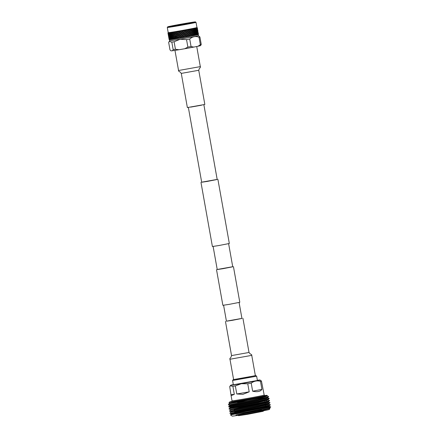 <?xml version="1.0" encoding="UTF-8"?>
<svg xmlns="http://www.w3.org/2000/svg" width="438" height="438" viewBox="0 0 438 438"><rect width="100%" height="100%" fill="white"/><g stroke="black" fill="none" stroke-linecap="round" stroke-linejoin="round"><path stroke-width="0.66" d="M223.594 305.253L226.435 321.213L232.069 320.375L241.94 318.453L239.099 302.488M217.221 269.474L232.726 266.715M216.52 269.677L222.871 305.308L229.014 304.388L239.8 302.291L233.449 266.66M213.12 246.457L217.232 269.545L222.865 268.708L232.737 266.786L228.625 243.698M201.672 182.175L217.177 179.41M200.971 182.372L212.397 246.512L218.546 245.592L229.326 243.495L217.9 179.356M190.639 107.129L201.611 105.175M188.362 107.474L201.683 182.246L207.311 181.403L217.188 179.481L203.867 104.709M181.277 73.398L198.748 70.283L204.836 104.452L187.365 107.562L181.277 73.398L180.221 72.095C178.797 71.35 178.239 70.819 178.551 70.502L200.314 66.625L196.728 46.499M233.602 379.571L255.37 375.695L251.746 355.366L229.983 359.242L233.602 379.571M226.43 321.158L241.929 318.399M174.132 25.886L189.052 23.225M184.705 23.575L193.054 22.333L188.406 23.351L170.07 26.422L184.705 23.575M177.768 25.338A14.071 0.296 169.9 0 1 167.71 26.833A14.071 0.296 169.9 0 1 185.351 23.411A14.071 0.296 169.9 0 1 195.408 21.9A14.071 0.296 169.9 0 1 177.768 25.338M195.408 21.9L196.016 22.333A14.596 0.307 169.9 0 1 196.021 22.338A14.596 0.307 169.9 0 1 177.719 25.897A14.596 0.307 169.9 0 1 167.283 27.457A14.596 0.307 169.9 0 1 167.289 27.452L168.208 32.636A14.596 0.307 169.9 0 1 168.208 32.631L167.957 32.998A14.908 0.312 169.9 0 0 167.957 33.003A14.908 0.312 169.9 0 1 167.957 33.003L168 33.244M196.021 22.338L196.947 27.517A14.596 0.307 169.9 0 1 196.947 27.517A14.596 0.307 169.9 0 1 178.644 31.076A14.596 0.307 169.9 0 1 168.208 32.636M197.56 29.204L197.27 27.808A14.908 0.312 169.9 0 1 197.27 27.808L197.33 28.541L197.095 27.868A14.908 0.312 169.9 0 1 197.084 27.873L196.815 27.682L197.062 28.623L196.755 27.961A14.908 0.312 169.9 0 1 196.739 27.966L196.476 27.775L196.646 28.727L196.262 28.081A14.908 0.312 169.9 0 1 196.235 28.087L195.978 27.895L196.071 28.864L195.622 28.224A14.908 0.312 169.9 0 1 195.583 28.235L195.337 28.037L195.353 29.017L194.833 28.393A14.908 0.312 169.9 0 1 194.795 28.404L194.56 28.207L194.494 29.198L193.914 28.585A14.908 0.312 169.9 0 1 193.87 28.596L193.645 28.393L193.508 29.401L192.873 28.793A14.908 0.312 169.9 0 1 192.819 28.804L192.408 29.62L191.718 29.023A14.908 0.312 169.9 0 1 191.663 29.034L191.198 29.855L190.464 29.264A14.908 0.312 169.9 0 1 190.404 29.275L189.9 30.107L189.123 29.521A14.908 0.312 169.9 0 1 189.057 29.532L188.521 30.364L187.71 29.784A14.908 0.312 169.9 0 1 187.645 29.795L187.075 30.633L186.243 30.052A14.908 0.312 169.9 0 1 186.177 30.069L185.586 30.906L184.737 30.331A14.908 0.312 169.9 0 1 184.666 30.342L184.064 31.18L183.21 30.605A14.908 0.312 169.9 0 1 183.139 30.616L182.531 31.459L181.671 30.879A14.908 0.312 169.9 0 1 181.6 30.89L180.998 31.728L180.149 31.147A14.908 0.312 169.9 0 1 180.078 31.158L179.487 31.99L178.649 31.405A14.908 0.312 169.9 0 1 178.616 31.41A14.908 0.312 169.9 0 1 178.578 31.416L178.288 31.465A14.908 0.312 169.9 0 1 177.478 31.607L177.193 31.651A14.908 0.312 169.9 0 1 177.127 31.662L176.848 31.711A14.908 0.312 169.9 0 1 176.071 31.843L175.802 31.886A14.908 0.312 169.9 0 1 175.737 31.897L175.468 31.941A14.908 0.312 169.9 0 1 174.735 32.062L174.477 32.105A14.908 0.312 169.9 0 1 174.417 32.116L174.171 32.155A14.908 0.312 169.9 0 1 173.486 32.27L173.251 32.303A14.908 0.312 169.9 0 1 173.191 32.313L172.961 32.352A14.908 0.312 169.9 0 1 172.337 32.45L172.123 32.483A14.908 0.312 169.9 0 1 172.068 32.489L171.86 32.521A14.908 0.312 169.9 0 1 171.296 32.609L171.11 32.636A14.908 0.312 169.9 0 1 171.061 32.647L170.88 32.675A14.908 0.312 169.9 0 1 170.387 32.746L170.223 32.768A14.908 0.312 169.9 0 1 170.185 32.773L170.026 32.795A14.908 0.312 169.9 0 1 169.61 32.855L169.468 32.872A14.908 0.312 169.9 0 1 169.44 32.877L169.309 32.894A14.908 0.312 169.9 0 1 168.969 32.938L168.865 32.954A14.908 0.312 169.9 0 1 168.838 32.954L168.739 32.965A14.908 0.312 169.9 0 1 168.488 32.992L168.406 33.003A14.908 0.312 169.9 0 1 168.389 33.003L168.318 33.009A14.908 0.312 169.9 0 1 168.154 33.02L168.11 33.02A14.908 0.312 169.9 0 1 168.099 33.02L168.061 33.025A14.908 0.312 169.9 0 1 167.984 33.02L168.148 32.74L167.957 33.009M175.468 31.941L175.222 32.713L174.576 31.848L175.386 32.938L174.904 34.547M169.435 39.743L169.615 40.778A14.635 0.307 169.9 0 0 180.084 39.212A14.635 0.307 169.9 0 0 198.43 35.648A14.635 0.307 169.9 0 1 198.43 35.648L198.25 34.613A14.635 0.307 169.9 0 1 198.244 34.613A14.635 0.307 169.9 0 1 179.898 38.177A14.635 0.307 169.9 0 1 169.435 39.748A14.635 0.307 169.9 0 1 169.435 39.743L169.123 39.529A14.908 0.312 169.9 0 1 169.117 39.529L169.073 39.272M179.777 37.931A14.908 0.312 169.9 0 1 179.454 37.986L179.104 37.564L179.509 36.442L180.292 37.361L180.1 37.876A14.908 0.312 169.9 0 1 179.777 37.931M179.164 38.035A14.908 0.312 169.9 0 1 178.923 38.079L179.454 37.986M178.633 38.128A14.908 0.312 169.9 0 1 178.014 38.232L177.675 37.81L178.058 36.693L178.923 38.079M177.735 38.281A14.908 0.312 169.9 0 1 177.499 38.32L178.014 38.232M177.226 38.363A14.908 0.312 169.9 0 1 176.634 38.462L176.306 38.035L176.662 36.923L177.499 38.32M176.372 38.506A14.908 0.312 169.9 0 1 176.147 38.544L176.634 38.462M175.89 38.588A14.908 0.312 169.9 0 1 175.337 38.675L175.025 38.248L175.348 37.142L176.147 38.544M175.09 38.719A14.908 0.312 169.9 0 1 174.882 38.752L175.337 38.675M174.642 38.79A14.908 0.312 169.9 0 1 174.127 38.873L173.837 38.434L174.116 37.34L174.882 38.752M173.902 38.905A14.908 0.312 169.9 0 1 173.711 38.938L174.127 38.873M173.492 38.971A14.908 0.312 169.9 0 1 173.026 39.042L172.994 37.52L173.711 38.938M172.824 39.075A14.908 0.312 169.9 0 1 172.654 39.102L173.026 39.042M172.457 39.13A14.908 0.312 169.9 0 1 172.041 39.196L171.981 37.673L172.654 39.102M171.866 39.223A14.908 0.312 169.9 0 1 171.712 39.245L172.041 39.196M171.543 39.267A14.908 0.312 169.9 0 1 171.187 39.316L171.099 37.805L171.712 39.245M171.034 39.338A14.908 0.312 169.9 0 1 170.908 39.36L171.187 39.316M170.765 39.376A14.908 0.312 169.9 0 1 170.47 39.415L170.349 37.909L170.908 39.36M170.13 39.458A14.908 0.312 169.9 0 1 169.9 39.486L169.747 37.986L170.245 39.447M169.648 39.513A14.908 0.312 169.9 0 1 169.484 39.529L169.298 38.035L169.73 39.508M169.314 39.54A14.908 0.312 169.9 0 1 169.221 39.546L169.002 38.057L169.369 39.54M169.145 39.54A14.908 0.312 169.9 0 1 169.123 39.529L168.86 38.046L169.167 39.54A14.908 0.312 169.9 0 1 169.167 39.54L169.221 39.546M200.582 45.59L201.245 44.457A16.107 0.339 169.9 0 1 200.347 44.681L198.036 46.236L193.744 47.09L191.056 46.532A16.107 0.339 169.9 0 1 187.886 47.112L184.721 48.749L178.972 49.735L175.43 49.253A16.107 0.339 169.9 0 1 173.158 49.609L172.495 50.742L171.039 50.879L169.999 49.899L168.668 42.415L169.615 40.778A14.635 0.307 169.9 0 1 169.621 40.772M169.139 41.473L171.822 42.119L173.158 49.609M175.43 49.253L174.1 41.769A16.107 0.339 169.9 0 1 171.822 42.119M174.1 41.769L180.073 39.294L186.55 39.628L187.886 47.112M178.649 31.405L179.383 32.27L178.967 33.392L178.195 32.472L178.578 31.416M179.06 33.901L179.837 34.816L179.421 35.938L178.649 35.024L179.076 33.633L177.675 37.81M168.63 36.759L168.991 38.801M168.663 36.978L168.953 38.593M168.176 34.213L168.537 36.255M168.214 34.432L168.499 36.047M168.772 37.542L168.411 35.5L169.046 37.756M168.318 34.996L167.968 33.014L168.592 35.21M168.597 36.277L168.23 34.235L168.865 36.491M168.909 37.553L168.548 35.511L169.178 37.761M168.061 33.025L168.143 33.731L167.984 33.02M168.455 35.007L168.099 33.02L168.723 35.215M168.811 36.272L168.449 34.23L169.079 36.485M169.205 37.531L168.844 35.489L169.468 37.739M169.637 38.785L169.287 37.777L169.276 36.743L169.654 37.739L169.643 39.042M168.318 33.009L168.356 33.726L168.154 33.02M168.406 33.003L168.75 34.985L168.389 33.003M169.188 36.239L168.822 34.191L169.446 36.453M169.659 37.482L169.292 35.44L169.917 37.695M170.168 38.719L169.802 36.677L170.24 37.668L170.152 38.982M168.739 32.965L168.734 33.688L168.488 32.992M168.865 32.954L169.205 34.936L168.838 32.954M169.714 36.173L169.353 34.131L169.966 36.387M170.262 37.405L169.9 35.363L170.508 37.619M170.842 38.632L170.371 37.646L170.481 36.589L170.973 37.564L170.815 38.889M169.309 32.894L169.26 33.627L168.969 32.938M169.468 32.872L169.906 33.797L169.807 34.859L169.44 32.877M170.393 36.086L169.922 35.1L170.026 34.038L170.634 36.299M171.006 37.301L170.508 36.327L170.645 35.259L171.247 37.515M171.663 38.511L171.132 37.542L171.296 36.469L171.844 37.438L171.619 38.779M170.026 32.795L169.939 33.534L169.61 32.855M170.223 32.768L170.71 33.682L170.557 34.755L170.059 33.775L170.185 32.773M171.209 35.965L170.683 34.996L170.842 33.923L171.389 34.892L171.439 36.184M171.893 37.17L171.34 36.206L171.526 35.128L172.101 36.091L172.112 37.389M172.61 38.369L172.03 37.411L172.244 36.327L172.84 37.285L172.556 38.637M170.88 32.675L170.754 33.419L170.387 32.746M171.11 32.636L171.647 33.545L171.439 34.624L170.886 33.66L171.061 32.647M172.156 35.823L171.576 34.865L171.789 33.781L172.386 34.739L172.369 36.042M172.9 37.016L172.298 36.064L172.539 34.974L173.158 35.927L173.109 37.235M173.678 38.205L173.054 37.252L173.317 36.162L173.957 37.11L173.612 38.473M171.86 32.521L171.701 33.277L171.296 32.609M172.123 32.483L172.703 33.381L172.446 34.471L171.849 33.512L172.068 32.489M173.224 35.659L172.599 34.706L172.862 33.616L173.503 34.564L173.421 35.878M174.028 36.836L173.382 35.894L173.662 34.799L174.329 35.741L174.22 37.06M174.855 38.013L174.187 37.071L174.494 35.976L175.173 36.912L174.778 38.287M175.616 37.126L175.769 35.763L176.487 36.693L176.131 37.805L175.173 36.912M172.961 32.352L172.769 33.107L172.337 32.45M173.251 32.303L173.875 33.195L173.574 34.29L172.928 33.343L173.191 32.313M174.401 35.473L173.738 34.525L174.039 33.425L174.724 34.367L174.401 35.473L174.893 34.597L175.594 35.533L175.255 36.639L174.57 35.702M176.662 36.923L176.065 38.779M177.127 35.538L177.872 36.463L177.489 37.58L176.755 36.65L177.176 35.264L176.487 36.693M176.131 37.805L176.049 38.079M175.769 35.763L175.424 36.863L176.771 38.664M176.213 34.383L176.941 35.308L176.574 36.42L175.857 35.489L176.273 34.104L175.594 35.533M174.171 32.155L173.952 32.921L173.486 32.27M174.477 32.105L175.14 32.987L174.8 34.093L174.116 33.151L174.417 32.116M175.676 35.259L174.976 34.323L175.315 33.217L176.032 34.153L175.857 35.489M175.167 34.586L176.755 36.65M177.604 34.148L178.365 35.073L177.97 36.19L177.22 35.264L177.642 33.874L176.941 35.308M176.574 36.42L177.631 37.81L177.385 38.56M176.673 32.992L177.417 33.918L177.034 35.035L176.3 34.104L176.722 32.719L176.032 34.153M177.489 37.58L177.395 37.854M178.912 37.34L178.156 36.414L178.551 35.297L179.317 36.217L179.104 37.564M175.802 31.886L176.492 32.762L176.12 33.874L175.403 32.943L175.737 31.897M178.096 32.751L178.868 33.671L178.463 34.794L177.702 33.868L178.124 32.478L177.417 33.918M177.16 31.416L176.492 32.762M175.791 31.645L175.386 32.938L178.156 36.414M179.509 36.442L178.77 38.325M180.029 35.045L180.812 35.96L180.39 37.082L179.613 36.168L180.034 34.777L179.317 36.217M177.97 36.19L178.814 37.613M180.943 37.728L180.587 37.312L181.009 36.184L181.797 37.099L181.606 37.613A14.908 0.312 169.9 0 1 180.943 37.728L180.648 37.783A14.908 0.312 169.9 0 1 180.396 37.827L180.648 37.783M176.848 31.711L176.58 32.489L176.071 31.843M177.193 31.651L177.91 32.521L177.516 33.644L176.766 32.713L177.127 31.662M178.589 31.175L177.91 32.521M181.009 36.184L180.587 37.312M181.54 34.777L182.339 35.692L181.907 36.819L181.113 35.905L181.524 34.52L180.812 35.96M180.39 37.082L180.396 37.827M180.555 33.638L181.348 34.553L180.916 35.681L180.133 34.766L180.549 33.376L179.837 34.816M179.575 32.494L180.363 33.414L179.941 34.542L179.158 33.622L179.58 32.231L178.868 33.671M182.465 37.465L182.104 37.044L182.531 35.916L183.33 36.83L183.133 37.345A14.908 0.312 169.9 0 1 182.465 37.465L182.164 37.515A14.908 0.312 169.9 0 1 181.907 37.564L182.164 37.515M178.288 31.465L178.009 32.242L177.478 31.607M182.531 35.916L182.104 37.044M183.073 34.509L183.872 35.418L183.44 36.551L182.641 35.637L183.035 34.252L182.339 35.692M181.907 36.819L181.907 37.564M182.082 33.37L182.876 34.284L182.443 35.412L181.65 34.503L182.049 33.113L181.348 34.553M181.086 32.231L181.885 33.146L181.452 34.273L180.659 33.359L181.069 31.969L180.363 33.414M180.062 30.917L179.383 32.27M180.149 31.147L180.894 32.007L180.467 33.135L179.679 32.215L180.078 31.158M183.998 37.192L183.637 36.776L184.069 35.642L184.869 36.557L184.666 37.071A14.908 0.312 169.9 0 1 183.998 37.192L183.697 37.246A14.908 0.312 169.9 0 1 183.434 37.29L183.697 37.246M179.777 31.207A14.908 0.312 169.9 0 1 178.945 31.355M184.069 35.642L183.637 36.776M184.612 34.235L185.405 35.144L184.973 36.277L184.179 35.363L184.546 33.983L183.872 35.418M183.44 36.551L183.434 37.29M183.615 33.096L184.414 34.011L183.982 35.139L183.183 34.23L183.56 32.845L182.876 34.284M182.619 31.963L183.418 32.872L182.985 34.005L182.186 33.091L182.58 31.706L181.885 33.146M181.562 30.655L180.894 32.007M181.299 30.945A14.908 0.312 169.9 0 1 180.451 31.093M181.671 30.879L182.422 31.733L181.989 32.866L181.195 31.952L181.6 30.89M185.531 36.918L185.17 36.502L185.597 35.368L186.391 36.277L186.194 36.797A14.908 0.312 169.9 0 1 185.531 36.918L185.23 36.973A14.908 0.312 169.9 0 1 184.973 37.016L185.23 36.973M185.597 35.368L185.17 36.502M186.128 33.961L186.916 34.87L186.495 35.998L185.707 35.089L186.041 33.71L185.405 35.144M184.973 36.277L184.973 37.016M185.148 32.823L185.936 33.737L185.509 34.865L184.716 33.956L185.071 32.571L184.414 34.011M184.157 31.684L184.951 32.598L184.518 33.731L183.725 32.817L184.091 31.432L183.418 32.872M183.073 30.386L182.422 31.733M182.832 30.671A14.908 0.312 169.9 0 1 181.978 30.824M183.21 30.605L183.96 31.459L183.527 32.593L182.728 31.684L183.139 30.616M187.048 36.644L186.687 36.223L187.108 35.095L187.886 36.004L187.694 36.524A14.908 0.312 169.9 0 1 187.048 36.644L186.747 36.693A14.908 0.312 169.9 0 1 186.495 36.743L186.747 36.693M187.108 35.095L186.687 36.223M187.623 33.688L188.389 34.597L187.984 35.724L187.207 34.816L187.508 33.441L186.916 34.87M186.495 35.998L186.216 37.016L186.495 36.743M186.654 32.549L187.431 33.463L187.015 34.591L186.232 33.682L186.555 32.303L185.936 33.737M185.679 31.41L186.462 32.324L186.041 33.458L185.252 32.543L185.586 31.164L184.951 32.598M184.584 30.118L183.96 31.459M184.365 30.397A14.908 0.312 169.9 0 1 183.511 30.55M184.737 30.331L185.482 31.186L185.055 32.319L184.261 31.405L184.666 30.342M188.526 36.37L188.176 35.954L188.575 34.821L189.331 35.735L189.15 36.25A14.908 0.312 169.9 0 1 188.526 36.37L188.236 36.425A14.908 0.312 169.9 0 1 187.99 36.469L188.236 36.425M188.575 34.821L188.176 35.954M189.063 33.419L189.807 34.334L189.424 35.456L188.674 34.542L188.931 33.178L188.389 34.597M187.984 35.724L187.694 36.748L187.99 36.469M188.121 32.275L188.877 33.189L188.482 34.317L187.721 33.408L188.001 32.034L187.431 33.463M187.168 31.136L187.935 32.051L187.53 33.184L186.758 32.27L187.053 30.89L186.462 32.324M186.068 29.844L185.482 31.186M185.876 30.123A14.908 0.312 169.9 0 1 185.039 30.277M186.243 30.052L186.977 30.912L186.566 32.045L185.783 31.131L186.177 30.069M189.95 36.102L189.61 35.686L189.988 34.558L190.716 35.478L190.552 35.987A14.908 0.312 169.9 0 1 189.95 36.102L189.67 36.157A14.908 0.312 169.9 0 1 189.435 36.201L189.67 36.157M189.988 34.558L189.61 35.686M190.442 33.157L191.154 34.076L190.804 35.199L190.081 34.279L190.289 32.921L189.807 34.334M189.424 35.456L189.128 36.48L189.435 36.201M189.534 32.012L190.262 32.932L189.895 34.054L189.156 33.14L189.391 31.771L188.877 33.189M188.608 30.868L189.353 31.788L188.975 32.916L188.22 32.001L188.477 30.627L187.935 32.051M187.513 29.576L186.977 30.912M187.355 29.85A14.908 0.312 169.9 0 1 186.539 30.003M187.71 29.784L188.422 30.644L188.033 31.771L187.267 30.857L187.645 29.795M191.307 35.845L190.984 35.423L191.329 34.301L192.025 35.226L191.877 35.735A14.908 0.312 169.9 0 1 191.307 35.845L191.045 35.894A14.908 0.312 169.9 0 1 190.82 35.938L191.045 35.894M191.329 34.301L190.984 35.423M191.373 33.348L191.154 34.076M190.804 35.199L190.503 36.223L190.82 35.938M190.875 31.76L191.576 32.68L191.242 33.797L190.53 32.883L190.711 31.525L190.262 32.932M189.988 30.611L190.7 31.531L190.349 32.653L189.627 31.733L189.835 30.37L189.353 31.788M188.909 29.319L188.422 30.644M188.783 29.581A14.908 0.312 169.9 0 1 187.995 29.729M189.123 29.521L189.807 30.381L189.446 31.509L188.701 30.589L189.057 29.532M191.357 33.414L191.165 34.065L191.745 32.91L192.419 33.83L192.107 34.947L191.411 34.027M191.494 32.576L191.822 32.631L192.134 31.514L192.791 32.445L192.496 33.556L191.822 32.631M192.583 35.598L192.277 35.177L192.589 34.06L193.246 34.985L193.114 35.5A14.908 0.312 169.9 0 1 192.583 35.598L192.342 35.648A14.908 0.312 169.9 0 1 192.129 35.686L192.342 35.648M192.589 34.06L192.95 32.675L193.591 33.6L193.317 34.712L192.66 33.786M191.745 32.91L190.957 31.481L191.291 30.359L191.97 31.284L191.652 32.407M190.919 30.813L190.7 31.531M190.229 29.067L189.807 30.381M190.141 29.324A14.908 0.312 169.9 0 1 189.397 29.466M190.464 29.264L191.121 30.134L190.787 31.251L190.076 30.331L190.404 29.275M190.897 30.879L190.957 31.481M193.766 35.368L193.476 34.941L193.744 33.83L194.248 35.275A14.908 0.312 169.9 0 1 193.766 35.368L193.541 35.412A14.908 0.312 169.9 0 1 193.344 35.451L193.541 35.412M193.744 33.83L194.056 32.456L194.647 33.387L194.417 34.492L193.81 33.556M192.95 32.675L193.289 31.29L193.903 32.22L193.651 33.326L193.021 32.396M192.496 33.556L192.402 33.83M192.134 31.514L192.496 30.123L193.136 31.054L192.862 32.171L192.205 31.24M191.291 30.359L191.663 29.034M191.417 29.078A14.908 0.312 169.9 0 1 190.722 29.215M191.718 29.023L192.337 29.893L192.041 31.01L191.368 30.085M194.839 35.155L194.79 33.622L195.266 35.067A14.908 0.312 169.9 0 1 194.839 35.155L194.631 35.193A14.908 0.312 169.9 0 1 194.456 35.232L194.631 35.193M194.79 33.622L195.041 32.253L195.578 33.195L195.403 34.29L194.839 33.348M194.056 32.456L194.335 31.076L194.905 32.018L194.696 33.118L194.111 32.182M193.651 33.326L193.541 33.606M193.289 31.29L193.601 29.904L194.193 30.846L193.963 31.947L193.355 31.016M192.862 32.171L192.758 32.445M192.496 30.123L192.819 28.804M192.041 31.01L191.948 31.284M191.198 29.855L190.311 29.05M192.6 28.848A14.908 0.312 169.9 0 1 191.954 28.974M192.873 28.793L193.454 29.675L193.202 30.78L192.567 29.85M195.786 34.958L195.709 33.43L196.158 34.881A14.908 0.312 169.9 0 1 195.786 34.958L195.611 34.996A14.908 0.312 169.9 0 1 195.452 35.029L195.611 34.996M195.709 33.43L195.895 32.073L196.383 33.025L196.257 34.115L195.748 33.162M195.041 32.253L195.255 30.884L195.77 31.837L195.622 32.927L195.085 31.979M194.696 33.118L194.571 33.398M194.335 31.076L194.587 29.702L195.129 30.649L194.948 31.75L194.39 30.802M193.963 31.947L193.842 32.226M193.601 29.904L193.87 28.596M193.202 30.78L193.087 31.06M192.408 29.62L192.304 29.893M193.673 28.634A14.908 0.312 169.9 0 1 193.087 28.749M193.914 28.585L194.45 29.472L194.248 30.572L193.656 29.631M196.602 34.783L196.498 33.261L196.919 34.717A14.908 0.312 169.9 0 1 196.602 34.783L196.454 34.816A14.908 0.312 169.9 0 1 196.323 34.848L196.454 34.816M196.498 33.261L196.613 31.914L196.98 33.956L196.525 32.992M195.895 32.073L196.043 30.715L196.503 31.678L196.41 32.757L195.928 31.804M195.622 32.927L195.479 33.211M195.255 30.884L195.441 29.527L195.928 30.479L195.808 31.569L195.299 30.616M194.948 31.75L194.811 32.029M194.587 29.702L194.795 28.404M194.248 30.572L194.116 30.852M193.508 29.401L193.388 29.68M194.62 28.437A14.908 0.312 169.9 0 1 194.105 28.547M194.833 28.393L195.321 29.291L195.167 30.381L194.631 29.434M197.281 34.635L197.144 33.118L197.533 34.575A14.908 0.312 169.9 0 1 197.281 34.635L197.16 34.662A14.908 0.312 169.9 0 1 197.051 34.69L197.16 34.662M197.144 33.118L197.188 31.782L197.549 33.825L197.155 32.85M196.613 31.914L196.695 30.572L197.056 32.615L196.635 31.651M196.41 32.757L196.257 33.042M196.043 30.715L196.158 29.368L196.525 31.41L196.071 30.452M195.808 31.569L195.655 31.854M195.441 29.527L195.583 28.235M195.167 30.381L195.025 30.665M194.494 29.198L194.357 29.483M195.441 28.267A14.908 0.312 169.9 0 1 195.003 28.36M195.622 28.224L195.956 30.211L195.474 29.253M197.812 34.509L197.642 32.998L197.998 34.465A14.908 0.312 169.9 0 1 197.812 34.509L197.719 34.531A14.908 0.312 169.9 0 1 197.637 34.553L197.719 34.531M197.642 32.998L197.609 31.673L197.971 33.715L197.637 32.735M197.188 31.782L197.188 30.452L197.554 32.494L197.193 31.52M197.056 32.615L196.892 32.899M196.695 30.572L196.733 29.236L197.095 31.279L196.706 30.304M196.525 31.41L196.366 31.695M196.158 29.368L196.235 28.087M195.956 30.211L195.802 30.496M195.353 29.017L195.206 29.302M196.12 28.114A14.908 0.312 169.9 0 1 195.759 28.196M196.262 28.081L196.602 30.069L196.18 29.1M198.19 34.41L197.987 32.905L198.304 34.378A14.908 0.312 169.9 0 1 198.19 34.41L198.129 34.427A14.908 0.312 169.9 0 1 198.069 34.443L198.129 34.427M197.554 32.494L197.379 32.784M197.188 30.452L197.155 29.127L197.516 31.169L197.188 30.189M197.095 31.279L196.93 31.569M196.733 29.236L196.739 27.966M196.602 30.069L196.438 30.353M196.071 28.864L195.912 29.149M196.651 27.988A14.908 0.312 169.9 0 1 196.372 28.054M196.755 27.961L197.1 29.948L196.739 28.968M198.409 34.339L198.168 32.839L198.452 34.317A14.908 0.312 169.9 0 1 198.409 34.339L198.376 34.35A14.908 0.312 169.9 0 1 198.348 34.361L198.376 34.35M197.894 32.401L197.719 32.691M197.516 31.169L197.341 31.459M197.155 29.127L197.084 27.873M197.1 29.948L196.925 30.238M196.646 28.727L196.476 29.017M197.095 27.868L197.144 28.864M198.151 32.549L198.425 34.044M198.452 34.317L198.463 34.306A14.908 0.312 169.9 0 1 198.463 34.306A14.908 0.312 169.9 0 1 198.469 34.306L198.387 33.835M197.976 31.541L197.702 30.003M198.08 32.335L197.899 32.626M197.779 31.093L197.604 31.383M197.445 29.855L197.264 30.145M197.062 28.623L196.886 28.913M197.522 28.996L197.308 27.775A14.908 0.312 169.9 0 1 197.292 27.797M197.626 29.789L197.445 30.08M197.33 28.541L197.149 28.837M197.034 27.578L197.352 28.021M198.244 34.613L198.43 34.087M169.139 39.327L169.32 39.037M191.056 46.532L189.72 39.048A16.107 0.339 169.9 0 1 186.55 39.628M201.245 44.457L199.909 36.967A16.107 0.339 169.9 0 1 199.016 37.197L200.347 44.681M189.72 39.048C192.479 36.584 195.578 35.965 199.016 37.197M199.909 36.967L198.43 35.642M178.972 49.735A15.018 0.312 169.9 0 1 172.495 50.742M193.744 47.09A15.018 0.312 169.9 0 1 184.721 48.749M200.768 45.36L200.593 45.607A15.018 0.312 169.9 0 1 198.036 46.236M176.224 38.309L176.295 38.035M174.948 38.517L175.036 38.237M173.766 38.708L173.875 38.424M172.698 38.873L172.824 38.588M171.751 39.015L171.888 38.73M170.935 39.135L171.088 38.845M170.256 39.223L170.42 38.933M169.73 39.289L169.9 38.993M169.353 39.321L169.533 39.031M198.326 34.142L198.053 33.929M192.194 35.451L187.606 29.56M179.005 37.843L179.542 38.194M177.582 38.084L178.124 38.434M188.992 29.302L191.57 32.675M186.161 29.828L191.22 36.086M184.677 30.096L189.878 36.343M183.172 30.37L188.471 36.6M181.661 30.638L187.021 36.869M180.155 30.901L185.526 37.142M178.682 31.158L184.02 37.411M177.248 31.399L182.509 37.679M175.873 31.635L181.009 37.942M233.344 384.767L257.402 380.48L256.641 376.204L232.589 380.485L233.344 384.767M233.591 379.511L241.387 378.421L255.354 375.634M233.317 384.591A14.892 0.312 -10.1 0 0 230.716 385.226A14.892 0.312 -10.1 0 0 241.36 383.644A14.892 0.312 -10.1 0 0 260.03 380.009A14.892 0.312 -10.1 0 0 257.369 380.304M260.03 380.009L261.448 381.055A16.337 0.339 169.9 0 1 260.479 381.301C257.133 380.419 254.045 381.033 251.209 383.146A16.337 0.339 169.9 0 1 247.76 383.776L241.354 383.71L235.343 385.911A16.337 0.339 169.9 0 1 232.874 386.294L234.308 394.364L231.094 395.634L229.726 386.584L230.191 385.856L232.874 386.294M234.626 412.081L259.915 407.285L269.534 405.04L270.295 404.685L268.981 404.186M234.511 411.435L230.821 412.12L229.835 413.242L244.535 410.598L262.504 407.001L270.306 404.997L270.295 404.685M237.511 402.9L247.289 401.104A20.668 0.433 169.9 0 0 261.672 398.438L268.653 396.708L266.791 395.344A18.856 0.394 -10.1 0 0 264.519 395.563M237.396 402.254L229.32 403.699L228.335 404.821L261.672 398.438M230.07 407.909L258.486 402.495L268.231 399.976L269.545 400.474L268.784 400.83L259.165 403.075L229.041 408.774L230.07 407.909L229.977 407.384L228.663 406.672L258.787 400.973L268.412 398.722L269.173 398.372L267.853 397.874M228.713 406.929L260.44 400.89L269.184 398.684L269.173 398.372M229.041 408.774L243.785 406.387L260.73 403.015L269.556 400.786L269.545 400.474M234.248 409.979L259.537 405.183L269.162 402.933L269.923 402.582L268.603 402.079M268.565 401.597L268.658 402.122L267.941 402.462L258.863 404.597L230.443 410.017L229.463 411.134L261.355 405.062L269.934 402.894L269.923 402.582M261.815 399.045L259.822 399.325M266.89 400.556L264.612 400.825M265.412 403.141L265.034 403.184M231.872 401.383A18.856 0.394 -10.1 0 0 229.671 401.958A18.856 0.394 -10.1 0 0 243.15 399.949A18.856 0.394 -10.1 0 0 266.791 395.344M229.671 401.958L228.904 403.059L267.207 396.012C264.755 397.08 258.113 398.777 247.289 401.104M269.731 408.391L269.978 408.523L269.31 409.486A18.856 0.394 169.9 0 1 245.663 414.074A18.856 0.394 169.9 0 1 232.189 416.1L230.426 414.868L234.954 413.937M269.978 408.523L262.975 410.269L235.923 415.038L270.684 407.099L269.354 406.289M261.437 409.415A20.668 0.433 -10.1 0 1 246.578 412.12L230.426 414.874L231.193 414.222L259.614 408.807L268.691 406.672L269.408 406.333L269.315 405.807M247.76 383.776L249.2 391.846L242.86 394.359L236.783 393.981L235.343 385.911M231.094 395.634L232.02 400.808A16.337 0.339 -10.1 0 0 243.698 399.062A16.337 0.339 -10.1 0 0 264.191 395.081L261.448 381.055M260.479 381.301L261.913 389.371C260.391 391.583 257.303 392.196 252.644 391.216L251.209 383.146M231.16 394.654L234.308 394.364M236.783 393.981L249.2 391.846M252.644 391.216L261.913 389.371M246.578 412.12L260.287 409.393L270.668 406.787M262.975 410.269L269.063 408.774L269.781 408.435L269.688 407.909M234.418 410.91L230.722 411.594L230.821 412.12L233.213 411.72L259.236 406.705L268.313 404.564L269.031 404.225L268.937 403.699M268.231 399.976L266.999 399.976M228.669 406.672L229.693 405.807L258.113 400.392L267.191 398.251L267.908 397.912L267.815 397.386L266.578 397.343M244.765 400.337L229.227 403.179L229.32 403.705L243.189 401.186L267.207 396.012M235.923 415.038L259.893 410.384L268.97 408.249L270.684 407.099M231.193 414.222L231.1 413.696L259.52 408.282L268.598 406.146L270.306 404.997M229.463 411.134L230.727 411.594L233.12 411.194L259.143 406.174L268.22 404.039L269.934 402.894M230.443 410.017L230.35 409.492L258.77 404.071L267.848 401.936L269.556 400.786M229.977 407.384L258.393 401.969L267.47 399.834L269.184 398.684M229.693 405.807L229.6 405.281L258.02 399.861L267.098 397.726L268.653 396.708M255.797 375.618L256.641 376.204M225.46 321.415L231.543 355.585L249.014 352.475L250.076 353.778C251.5 354.517 252.053 355.048 251.746 355.366M264.744 395.651A17.066 0.356 169.9 0 1 243.632 399.828A17.066 0.356 169.9 0 1 231.691 401.536M263.435 410.882L263.2 411.298L247.508 414.343L238.546 415.689L238.179 415.383L247.35 414.009L263.424 410.822M247.508 414.343L239.624 415.383M262.083 411.386L247.514 414.343M198.748 70.283L199.295 68.695C200.374 67.507 200.714 66.817 200.314 66.625M174.965 50.381L178.551 70.502M249.014 352.475L242.931 318.306M231.543 355.585L231.001 357.173C229.923 358.361 229.583 359.05 229.983 359.242M167.71 26.833L167.289 27.452M233.175 379.647L232.589 380.485M264.191 395.081L264.787 395.656M259.849 399.472L259.739 398.854M264.574 400.6L264.667 401.126M265.417 405.331L265.543 406.059M233.558 406.108L233.673 406.754M234.144 409.382L234.264 410.061M234.308 410.313L234.516 411.49M234.686 412.421L234.801 413.067M234.894 413.592L234.998 414.184M237.401 402.27L237.308 401.745M268.28 400.02L268.187 399.494M231.1 413.696L229.835 413.242M230.35 409.492L229.085 409.032M229.6 405.281L228.335 404.821M229.227 403.179L228.904 403.059M232.02 400.808L231.653 401.558M230.716 385.226L230.191 385.856"/></g></svg>
